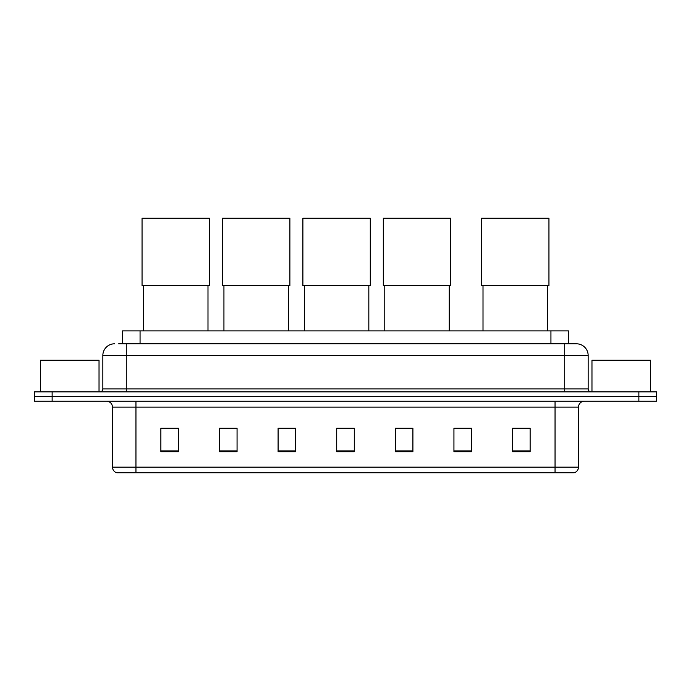 <?xml version="1.0" encoding="UTF-8"?>
<svg xmlns="http://www.w3.org/2000/svg" width="691" height="691" viewBox="0 0 691 691"><rect width="100%" height="100%" fill="white"/><g stroke="black" fill="none" stroke-linecap="round" stroke-linejoin="round"><path stroke-width="1.04" d="M122.48 343.798L122.48 330.903L568.52 330.903L568.52 343.798M118.93 343.798L576.441 343.798A11.721 11.721 0 0 1 588.162 355.52L588.162 388.929C588.317 390.7 589.302 391.676 591.099 391.866M118.662 343.798L126.28 343.798L126.28 355.52L102.838 355.52L102.838 388.929A2.928 2.928 0 0 1 99.901 391.866M114.559 343.798A11.721 11.721 0 0 0 102.838 355.52M52.136 391.866L34.55 391.866L34.55 396.556L52.136 396.556L34.55 396.556L34.55 401.246L52.136 401.246L52.136 396.556L638.864 396.556L52.136 396.556L52.136 391.866L638.864 391.866L638.864 396.556L656.45 396.556L638.864 396.556L638.864 401.246L52.136 401.246M638.864 401.246L656.45 401.246L656.45 391.866L638.864 391.866M588.162 355.52L564.72 355.52L564.72 343.798L576.441 343.798M578.497 467.125C578.332 469.932 576.925 471.806 574.273 472.756L555.046 472.756L555.046 467.125L578.497 467.125L578.497 407.103A5.865 5.865 0 0 1 584.353 401.246M555.046 472.756L116.727 472.756A5.865 5.865 0 0 1 112.503 467.125L112.503 407.103C112.158 403.544 110.206 401.592 106.647 401.246M530.135 451.707L530.135 428.265L512.549 428.265L512.549 451.707L530.135 451.707M471.521 451.707L471.521 428.265L453.935 428.265L453.935 451.707L471.521 451.707M412.907 451.707L412.907 428.265L395.321 428.265L395.321 451.707L412.907 451.707M178.451 451.707L178.451 428.265L160.865 428.265L160.865 451.707L178.451 451.707M237.065 451.707L237.065 428.265L219.479 428.265L219.479 451.707L237.065 451.707M295.679 451.707L295.679 428.265L278.093 428.265L278.093 451.707L295.679 451.707M354.293 451.707L354.293 428.265L336.707 428.265L336.707 451.707L354.293 451.707M471.521 428.265L453.935 428.385L471.521 428.265M278.093 428.385L278.741 428.385M233.601 428.385L237.065 428.385M354.293 428.385L336.707 428.385M178.451 428.385L160.865 428.385M412.907 428.385L395.321 428.385M530.135 428.385L512.549 428.385M99.029 391.866L99.029 360.21L40.415 360.21L40.415 391.866M143.512 285.651L143.512 330.903M207.991 285.651L207.991 330.903M142.052 218.244L209.459 218.244L209.459 285.651L142.052 285.651L142.052 218.244M223.936 285.651L223.936 330.903M288.406 285.651L288.406 330.903M222.467 218.244L289.875 218.244L289.875 285.651L222.467 285.651L222.467 218.244M304.351 285.651L304.351 330.903M368.83 285.651L368.83 330.903M302.891 218.244L370.29 218.244L370.29 285.651L302.891 285.651L302.891 218.244M384.775 285.651L384.775 330.903M449.245 285.651L449.245 330.903M383.306 218.244L450.713 218.244L450.713 285.651L383.306 285.651L383.306 218.244M483.009 285.651L483.009 330.903M547.488 285.651L547.488 330.903M481.541 218.244L548.948 218.244L548.948 285.651L481.541 285.651L481.541 218.244M650.585 391.866L650.585 360.21L591.971 360.21L591.971 391.866M140.066 343.798L140.066 330.903M550.934 343.798L550.934 330.903M126.28 391.866L126.28 388.929L588.162 388.929M102.838 388.929L126.28 388.929L126.28 355.52L564.72 355.52L564.72 391.866M555.046 401.246L555.046 407.103L112.503 407.103M578.497 407.103L555.046 407.103L555.046 467.125L135.954 467.125L135.954 472.756M112.503 467.125L135.954 467.125L135.954 401.246M354.293 450.895L336.707 450.895M295.679 450.895L278.093 450.895M237.065 450.895L219.479 450.895M178.451 450.895L160.865 450.895M412.907 450.895L395.321 450.895M471.521 450.895L453.935 450.895M530.135 450.895L512.549 450.895"/></g></svg>
